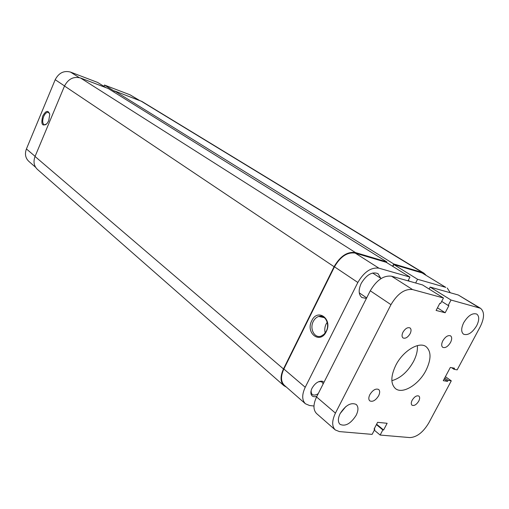 <?xml version="1.0" encoding="UTF-8"?>
<svg xmlns="http://www.w3.org/2000/svg" width="509" height="509" viewBox="0 0 509 509"><rect width="100%" height="100%" fill="white"/><g stroke="black" fill="none" stroke-linecap="round" stroke-linejoin="round"><path stroke-width="0.76" d="M316.935 396.244C314.218 397.198 312.335 396.689 311.285 394.729C310.547 392.948 310.802 390.759 312.055 388.17C315.033 383.188 318.456 380.885 322.324 381.247L324.004 382.272M311.088 390.785L311.413 393.336L312.176 394.367C313.729 395.512 315.758 395.258 318.265 393.616M326.231 331.703C320.091 344.72 305.139 332.931 311.775 320.708C317.591 307.792 332.956 319.048 326.231 331.703M313.283 321.427C309.3 328.731 314.632 338.79 321.211 336.067L324.042 334.273L326.231 331.264C330.169 324.048 325.079 314.218 318.729 316.458C316.433 317.183 314.619 318.838 313.283 321.427M380.77 278.283L378.022 273.645C372.143 271.437 366.544 274.675 361.218 283.354C358.285 289.907 358.514 294.635 361.899 297.536L366.397 298.446M327.204 322.292L326.097 324.068C324.723 326.969 324.424 329.927 325.2 332.956M323.489 317.024L323.266 317.425L323.489 317.024M305.413 403.764L284.302 385.262C280.745 381.635 280.599 376.221 283.863 369.012L305.222 387.273C301.824 394.653 301.888 400.15 305.413 403.764L309.567 405.52L313.97 406.01M417.565 279.276L445.789 287.375L422.165 272.97L393.851 264.565L417.565 279.276L415.649 282.991M305.222 387.273L357.84 282.47L334.464 266.805L283.863 369.012M334.464 266.805C340.445 256.53 347.354 251.955 355.206 253.094L378.944 268.186L409.955 277.087L408.027 280.847M409.955 277.087L386.229 262.3L355.206 253.094M392.891 266.455L393.851 264.565M422.165 272.97L445.789 287.375M450.255 292.739L447.233 288.005M378.944 268.186C371.067 267.149 364.037 271.908 357.84 282.47M408.263 280.389L409.758 281.331M323.17 383.92L322.14 382.202L321.007 381.629L318.475 381.769M42.699 116.097C45.867 110.466 48.215 109.906 49.755 114.41L48.73 120.678L47.152 123.439C42.26 126.919 40.777 124.47 42.699 116.097M49.615 113.641L48.196 112.304C46.516 112.184 45.002 113.596 43.659 116.548C42.145 121.034 42.444 123.814 44.563 124.89L46.103 124.54M64.535 85.951L55.201 79.697C58.783 72.902 63.88 70.357 70.496 72.074L97.664 82.452L106.12 87.72M55.201 79.697L26.423 148.94L35.102 156.352M114.34 91.181L104.447 85.041L103.893 86.333M104.447 85.041L130.037 94.814L139.434 100.381M35.636 167.327L28.739 161.283C25.399 158.019 24.629 153.903 26.423 148.94M286.452 387.152L283.927 385.695C280.262 381.96 280.115 376.38 283.468 368.955L334.082 266.703C340.247 256.11 347.373 251.401 355.46 252.572L386.821 261.9L386.522 262.485M283.927 385.695L37.392 169.376C33.925 165.979 33.142 161.684 35.045 156.486L64.503 86.027C68.276 78.895 73.608 76.21 80.492 77.979L108.226 88.521L386.821 261.9M113.952 92.084L114.468 90.888L393.769 263.974L392.598 266.271M393.769 263.974L422.406 272.493L423.895 273.148L425.785 274.936M114.468 90.888L141.973 101.501L423.895 273.148M369.858 394.615C368.491 397.497 368.471 399.584 369.808 400.882C372.722 402.104 375.661 400.405 378.62 395.779C380.007 392.884 380.019 390.785 378.664 389.474C375.75 388.278 372.817 389.989 369.858 394.615M442.83 340.788C441.341 343.899 441.316 346.082 442.747 347.342C445.311 348.264 447.907 346.635 450.535 342.449C452.037 339.331 452.062 337.136 450.605 335.87C448.047 334.967 445.451 336.608 442.83 340.788M412.163 400.22C411.03 402.555 410.986 404.222 412.023 405.215C414.211 406.074 416.451 404.7 418.761 401.098C419.906 398.751 419.95 397.084 418.894 396.078C416.712 395.239 414.472 396.619 412.163 400.22M402.982 332.186C401.722 334.877 401.741 336.793 403.039 337.944C405.418 338.848 407.773 337.442 410.101 333.726C411.367 331.022 411.348 329.094 410.031 327.942C407.658 327.052 405.304 328.47 402.982 332.186M340.133 413.607C337.83 418.474 337.791 422.05 340.025 424.334C345.369 426.707 350.746 423.692 356.16 415.299C358.514 410.375 358.533 406.761 356.217 404.451C350.905 402.161 345.541 405.215 340.133 413.607M340.177 413.524L345.821 406.596M463.75 322.604C461.084 328.165 461.02 332.027 463.553 334.197C467.86 335.666 472.225 332.867 476.647 325.785C479.357 320.186 479.408 316.293 476.806 314.104C472.517 312.685 468.165 315.523 463.75 322.604M395.811 365.252C390.645 376.17 390.543 383.964 395.506 388.628C402.549 394.558 418.767 384.67 425.944 370.469C431.327 359.348 431.365 351.407 426.058 346.642C419.117 341.164 402.956 350.911 395.811 365.252M391.86 380.687C400.449 378.244 407.664 371.856 413.499 361.536C416.477 355.74 417.768 350.434 417.374 345.617M391.561 276.209L422.54 284.932L443.466 297.975L412.557 289.557L391.561 276.209C383.671 275.223 376.577 280.084 370.266 290.792L316.566 396.969C313.099 404.445 313.111 409.987 316.617 413.588L335.253 429.92L339.401 431.587L372.124 434.374L374.834 429.195L374.261 428.724M412.557 289.557C404.668 288.673 397.465 293.706 390.969 304.662L335.444 413.104C331.849 420.733 331.785 426.338 335.253 429.92M374.834 429.195L374.051 429.125L377.602 422.33L387.133 423.284L383.608 430.003L376.615 424.226M374.319 430.181L380.147 435.055L382.838 429.927L376.412 424.614M382.838 429.927L383.608 430.003M380.147 435.055L409.917 437.587C416.852 437.193 423.125 432.326 428.75 422.992L451.286 380.847L445.413 376.679M451.286 380.847L448.079 380.312L444.739 377.939M448.079 380.312L447.513 381.375L444.172 378.995M447.513 381.375L443.275 380.681L450.325 367.453L454.537 368.223L453.964 369.286L451.68 367.702M480.483 308.276L458.297 295.004L430.137 287.076L451.031 300.036L480.483 308.276C484.606 311.724 484.53 317.858 480.254 326.67L457.158 369.865L453.964 369.286M430.137 287.076L429.119 289.036M451.031 300.036L448.174 305.47L441.678 301.385M448.174 305.47L448.9 305.661L445.178 312.749L437.473 307.824M443.466 297.975L440.59 303.466L439.852 303.275L436.098 310.445L445.178 312.749M70.496 72.074L79.137 77.565M138.722 100.108L130.037 94.814M64.503 86.027L334.082 266.703M35.045 156.486L283.468 368.955M80.492 77.979L355.46 252.572M140.567 100.814L422.406 272.493M335.444 413.104L316.566 396.969M390.969 304.662L370.266 290.792M479.058 307.665L458.297 295.004M311.413 393.336L311.285 394.729M324.411 317.667L318.729 316.458M320.855 381.133L321.338 381.534M321.007 381.629L322.324 381.247M48.559 112.425L48.196 112.304M372.626 273.021L381.139 278.525M359.259 292.834L366.677 297.892"/></g></svg>
